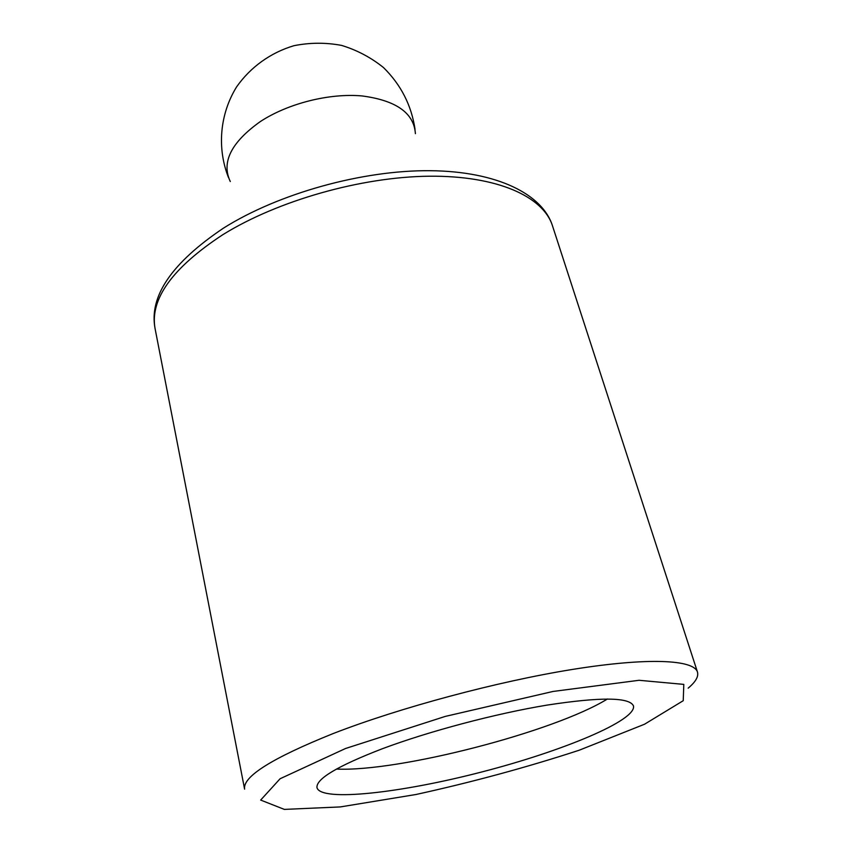<?xml version="1.0" encoding="UTF-8"?>
<svg xmlns="http://www.w3.org/2000/svg" width="852" height="852" viewBox="0 0 852 852"><rect width="100%" height="100%" fill="white"/><g stroke="black" fill="none" stroke-linecap="round" stroke-linejoin="round"><path stroke-width="1.28" d="M382.271 748.77C337.584 766.012 315.826 778.994 316.987 787.706C321.012 802.073 401.185 792.935 481.731 771.976C562.341 751.251 636.891 720.377 633.451 705.861C629.394 697.149 600.639 696.893 547.186 705.083C495.481 713.625 429.014 731.261 382.271 748.77M336.423 769.068C398.715 772.05 554.375 731.793 607.423 698.991M415.403 133.657C413.944 113.007 396.18 100.44 362.121 95.946C329.479 92.964 287.923 103.422 260.254 121.623C231.169 142.337 221.179 162.306 230.285 181.529M222.851 234.673C172.402 267.816 149.803 299.105 155.064 328.553C148.93 296.368 171.721 262.906 223.426 228.166C278.487 193.457 362.334 170.07 430.058 170.698C497.951 171.305 542.66 194.629 552.469 225.769C543.256 196.61 497.376 175.555 429.184 176.215C361.11 176.886 277.688 200.625 222.851 234.673M688.182 688.15C695.637 681.898 698.736 676.52 697.458 672.036C693.794 659.672 648.244 657.243 572.629 669.406C497.174 681.525 399.567 707.735 333.217 733.54C272.054 758.11 242.522 776.651 244.609 789.154L155.064 328.553M345.529 748.503L280.106 778.739L260.669 800.071L284.355 809.4L340.353 806.919L415.989 794.501C472.189 782.157 526.6 767.396 579.243 750.207L644.527 724.232L683.24 700.695L683.805 684.39L639.075 680.29L553.044 691.451L445.245 716.415L345.529 748.503M415.041 129.366C411.495 105.392 400.983 84.795 383.496 67.564C370.993 57.51 357.031 50.119 341.588 45.401C325.698 42.43 309.798 42.525 293.908 45.71C270.627 52.622 250.499 67.106 236.622 86.851C219.699 114.221 216.887 148.291 228.517 177.599M697.458 672.036L552.469 225.769"/></g></svg>
